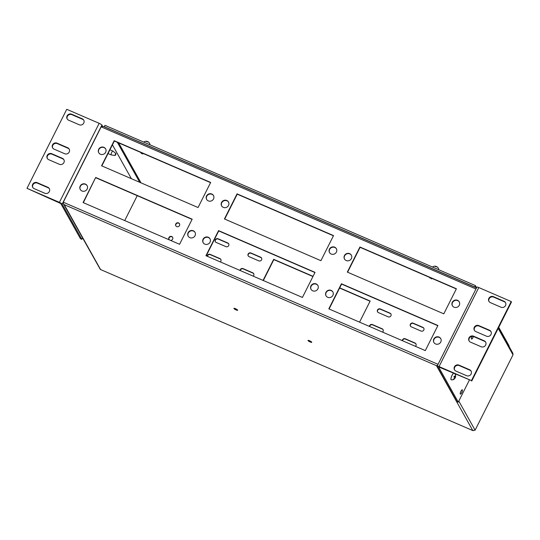 <?xml version="1.0" encoding="UTF-8"?>
<svg xmlns="http://www.w3.org/2000/svg" width="540" height="540" viewBox="0 0 540 540"><rect width="100%" height="100%" fill="white"/><g stroke="black" fill="none" stroke-linecap="round" stroke-linejoin="round"><path stroke-width="0.81" d="M309.528 340.74A2.099 0.412 -153.3 0 0 308.003 340.416A2.099 0.412 -153.3 0 0 310.223 341.982A2.099 0.412 -153.3 0 0 311.749 342.306A2.099 0.412 -153.3 0 0 309.528 340.74M235.454 308.698A2.099 0.412 -153.3 0 0 233.928 308.374A2.099 0.412 -153.3 0 0 236.149 309.94A2.099 0.412 -153.3 0 0 237.674 310.257A2.099 0.412 -153.3 0 0 235.454 308.698M175.905 225.929A2.099 1.978 150.8 0 1 179.557 223.884M179.496 225.551A2.099 1.978 150.8 0 1 175.81 225.781A2.099 1.978 150.8 0 1 177.62 222.75A2.099 1.978 150.8 0 1 179.496 225.551M169.067 239.531A2.099 1.978 150.8 0 1 172.712 237.485M169.398 239.895A2.099 1.978 150.8 0 1 170.782 236.351A2.099 1.978 150.8 0 1 172.651 239.153A2.099 1.978 150.8 0 1 170.431 240.341M416.009 343.966A2.099 1.978 -29.2 0 0 415.193 343.298L405.473 339.093A2.099 1.978 -29.2 0 0 402.502 340.733M415.409 346.315A2.099 1.978 -29.2 0 0 415.024 342.995L405.297 338.783A2.099 1.978 -29.2 0 0 402.307 340.646M218.059 238.768L227.779 242.973A2.099 1.978 -29.2 0 1 228.339 246.139A2.099 1.978 -29.2 0 1 225.929 246.652L216.209 242.447A2.099 1.978 -29.2 0 1 215.285 239.807A2.099 1.978 -29.2 0 1 218.059 238.768L218.234 239.078A2.099 1.978 -29.2 0 0 215.399 241.778M207.407 256.338A2.099 1.978 150.8 0 1 210.377 254.698L220.097 258.903A2.099 1.978 150.8 0 1 220.907 259.565M207.212 256.25A2.099 1.978 150.8 0 1 210.202 254.387L219.922 258.593A2.099 1.978 150.8 0 1 220.306 261.92M240.273 270.553A2.099 1.978 150.8 0 1 243.243 268.92L252.97 273.125A2.099 1.978 150.8 0 1 253.78 273.787M240.077 270.473A2.099 1.978 150.8 0 1 243.074 268.61L252.794 272.815A2.099 1.978 150.8 0 1 253.179 276.136M250.931 252.99L260.651 257.195A2.099 1.978 -29.2 0 1 261.205 260.354A2.099 1.978 -29.2 0 1 258.802 260.867L249.082 256.662A2.099 1.978 -29.2 0 1 248.15 254.023A2.099 1.978 -29.2 0 1 250.931 252.99L251.107 253.294A2.099 1.978 -29.2 0 0 248.265 256M383.137 329.744A2.099 1.978 -29.2 0 0 382.327 329.083L372.6 324.878A2.099 1.978 -29.2 0 0 369.63 326.511M382.536 332.093A2.099 1.978 -29.2 0 0 382.151 328.772L372.425 324.567A2.099 1.978 -29.2 0 0 369.434 326.43M377.622 311.958A2.099 1.978 150.8 0 1 380.457 309.251L390.184 313.457A2.099 1.978 150.8 0 1 390.994 314.125M380.288 308.941L390.008 313.153A2.099 1.978 150.8 0 1 390.562 316.312A2.099 1.978 150.8 0 1 388.159 316.825L378.439 312.62A2.099 1.978 150.8 0 1 377.507 309.98A2.099 1.978 150.8 0 1 380.288 308.941L380.457 309.251M410.495 326.18A2.099 1.978 150.8 0 1 413.33 323.474L423.05 327.679A2.099 1.978 150.8 0 1 423.866 328.34M413.154 323.163L422.881 327.368A2.099 1.978 150.8 0 1 423.434 330.534A2.099 1.978 150.8 0 1 421.031 331.047L411.305 326.842A2.099 1.978 150.8 0 1 410.38 324.203A2.099 1.978 150.8 0 1 413.154 323.163L413.33 323.474M203.087 239.193A3.935 3.706 -29.2 0 0 206.597 244.451A3.935 3.706 -29.2 0 0 209.993 238.775A3.935 3.706 -29.2 0 0 203.087 239.193M210.074 238.93A3.935 3.706 -29.2 0 0 203.216 242.771M80.21 186.044A3.935 3.706 -29.2 0 0 83.727 191.295A3.935 3.706 -29.2 0 0 87.116 185.625A3.935 3.706 -29.2 0 0 80.21 186.044M87.203 185.78A3.935 3.706 -29.2 0 0 80.338 189.621M188.089 232.706A3.935 3.706 -29.2 0 0 191.599 237.958A3.935 3.706 -29.2 0 0 194.994 232.288A3.935 3.706 -29.2 0 0 188.089 232.706M195.075 232.443A3.935 3.706 -29.2 0 0 188.217 236.284M325.957 292.349A3.935 3.706 -29.2 0 0 329.474 297.601A3.935 3.706 -29.2 0 0 332.863 291.931A3.935 3.706 -29.2 0 0 325.957 292.349M332.951 292.086A3.935 3.706 -29.2 0 0 326.086 295.927M310.959 285.863A3.935 3.706 -29.2 0 0 314.476 291.114A3.935 3.706 -29.2 0 0 317.864 285.437A3.935 3.706 -29.2 0 0 310.959 285.863M317.945 285.599A3.935 3.706 -29.2 0 0 311.087 289.44M433.829 339.012A3.935 3.706 -29.2 0 0 437.346 344.264A3.935 3.706 -29.2 0 0 440.741 338.594A3.935 3.706 -29.2 0 0 433.829 339.012M440.822 338.749A3.935 3.706 -29.2 0 0 433.964 342.59M452.318 302.252A3.935 3.706 -29.2 0 0 455.834 307.51A3.935 3.706 -29.2 0 0 459.23 301.833A3.935 3.706 -29.2 0 0 452.318 302.252M459.311 301.988A3.935 3.706 -29.2 0 0 452.452 305.829M329.447 249.102A3.935 3.706 -29.2 0 0 332.964 254.354A3.935 3.706 -29.2 0 0 336.353 248.684A3.935 3.706 -29.2 0 0 329.447 249.102M336.434 248.839A3.935 3.706 -29.2 0 0 329.576 252.679M344.446 255.589A3.935 3.706 -29.2 0 0 347.963 260.847A3.935 3.706 -29.2 0 0 351.351 255.17A3.935 3.706 -29.2 0 0 344.446 255.589M351.439 255.326A3.935 3.706 -29.2 0 0 344.574 259.166M206.57 195.946A3.935 3.706 -29.2 0 0 210.087 201.204A3.935 3.706 -29.2 0 0 213.482 195.527A3.935 3.706 -29.2 0 0 206.57 195.946M213.563 195.683A3.935 3.706 -29.2 0 0 206.705 199.523M98.699 149.283A3.935 3.706 -29.2 0 0 102.215 154.541A3.935 3.706 -29.2 0 0 105.604 148.864A3.935 3.706 -29.2 0 0 98.699 149.283M105.692 149.02A3.935 3.706 -29.2 0 0 98.827 152.861M221.576 202.439A3.935 3.706 -29.2 0 0 225.085 207.691A3.935 3.706 -29.2 0 0 228.481 202.014A3.935 3.706 -29.2 0 0 221.576 202.439M228.562 202.176A3.935 3.706 -29.2 0 0 221.704 206.017M458.804 401.078L475.099 430.198L472.757 430.508L436.469 365.681L64.24 204.66L63.41 203.782L63.281 202.216L101.183 126.86L103.174 126.36L475.76 287.57M131.389 178.7L112.428 144.828M137.248 195.676L124.727 220.57M228.764 243.945A2.099 1.978 -29.2 0 0 227.954 243.284L218.234 239.078M370.069 301.232L339.606 288.056M312.95 276.527L273.854 259.612L263.338 280.53M475.099 430.198L513 354.841L498.204 328.401M261.637 258.167A2.099 1.978 -29.2 0 0 260.827 257.506L251.107 253.294M263.068 280.415L273.685 259.308L313.045 276.332M339.707 287.867L370.163 301.043L359.552 322.151M210.661 182.446L114.176 140.704L101.561 165.794L198.045 207.529L210.661 182.446M456.408 288.752L359.924 247.01L347.308 272.099L443.792 313.834L456.408 288.752M328.82 308.86L425.304 350.595L437.92 325.505L341.435 283.77L328.82 308.86M95.688 177.464L83.072 202.554L179.557 244.289L192.173 219.2L95.688 177.464L83.342 202.669M333.531 235.595L237.047 193.86L224.431 218.943L320.915 260.685L333.531 235.595M205.943 255.704L302.427 297.446L315.043 272.356L218.565 230.621L205.943 255.704M141.014 182.857L118.625 142.864M117.335 142.31L139.725 182.304M210.56 182.635L114.352 141.014L101.831 165.908M456.307 288.941L360.099 247.32L347.578 272.214M437.825 325.701L341.611 284.081L329.09 308.975M192.078 219.395L95.864 177.775M333.437 235.791L237.222 194.171L224.701 219.065M314.948 272.545L218.734 230.924L206.213 255.825M476.375 288.164L475.976 287.624M498.555 327.692L512.879 353.275L513 354.841M436.469 365.681L437.582 365.296M100.312 269.433L473.114 430.697L100.312 269.433L63.41 203.782M508.984 346.322L509.159 345.978A3.672 1.013 113.4 0 0 509.099 345.83L498.744 327.328M476.584 287.746L475.369 285.572L474.761 287.098M474.674 286.949L104.294 126.731L104.99 125.347L475.369 285.572M485.663 345.067A3.409 3.206 150.8 0 1 481.154 346.748L470.502 342.144A3.409 3.206 150.8 0 1 469.604 337A3.409 3.206 150.8 0 1 473.506 336.17L484.157 340.774A3.409 3.206 150.8 0 1 485.663 345.067M471.103 374.011A3.409 3.206 150.8 0 1 466.594 375.698L455.942 371.088A3.409 3.206 150.8 0 1 455.045 365.951A3.409 3.206 150.8 0 1 458.946 365.114L469.598 369.725A3.409 3.206 150.8 0 1 471.103 374.011M462.375 389.88A2.363 0.648 -66.6 0 1 461.835 392.432A2.363 0.648 -66.6 0 1 460.397 394.112A2.363 0.648 -66.6 0 1 460.296 394.018A2.363 0.648 -66.6 0 1 460.843 391.466A2.363 0.648 -66.6 0 1 462.274 389.779A2.363 0.648 -66.6 0 1 462.375 389.88M486.466 336.184A3.409 3.206 -29.2 0 0 490.948 331.526A3.409 3.206 -29.2 0 0 489.47 330.21L478.825 325.6A3.409 3.206 -29.2 0 0 474.343 330.25A3.409 3.206 -29.2 0 0 475.821 331.574L486.466 336.184M501.026 307.233A3.409 3.206 -29.2 0 0 505.501 302.582A3.409 3.206 -29.2 0 0 504.029 301.259L493.385 296.656A3.409 3.206 -29.2 0 0 488.902 301.307A3.409 3.206 -29.2 0 0 490.381 302.63L501.026 307.233M472.061 336.386A2.363 0.648 113.4 0 0 471.488 338.992A2.363 0.648 113.4 0 0 471.589 339.093A2.363 0.648 113.4 0 0 473.384 336.494M471.717 381.065L511.468 302.029L511.205 301.563L471.454 380.599L439.047 366.579A2.626 0.52 26.7 0 0 437.137 366.174A2.626 0.52 26.7 0 0 437.164 366.35L456.874 401.558L458.264 402.158L438.541 366.883L471.454 380.599M474.485 330.48A3.409 3.206 150.8 0 1 479.081 326.066L489.733 330.676A3.409 3.206 150.8 0 1 491.063 331.769M489.044 301.536A3.409 3.206 150.8 0 1 493.641 297.122L504.293 301.725A3.409 3.206 150.8 0 1 505.622 302.819M485.75 342.333A3.409 3.206 -29.2 0 0 484.414 341.24L473.769 336.636A3.409 3.206 -29.2 0 0 469.172 341.05M471.19 371.284A3.409 3.206 -29.2 0 0 469.854 370.19L459.209 365.58A3.409 3.206 -29.2 0 0 454.613 369.995M469.382 380.052L458.264 402.158M511.205 301.563L478.798 287.55L439.047 366.579M437.137 366.174L476.888 287.145A2.626 0.52 26.7 0 1 478.798 287.55M430.549 278.113L431.656 278.903L430.549 278.113M435.962 266.591A3.753 3.53 150.8 0 1 436.016 266.605L436.313 266.794A3.753 1.033 -66.6 0 1 436.32 266.854M438.392 268.367A3.76 1.256 160.6 0 0 438.379 268.333A3.76 1.256 160.6 0 0 438.365 268.312A3.76 1.256 160.6 0 0 438.264 268.184A3.753 3.53 -29.2 0 0 437.171 266.895L436.88 266.706A3.753 1.033 113.4 0 0 436.273 266.895A3.76 3.024 -133.8 0 0 435.463 266.544A3.753 1.033 -66.6 0 1 436.023 266.341A3.753 1.033 -66.6 0 1 436.07 266.355L435.868 266.328M453.546 373.201A3.672 1.013 113.4 0 0 452.027 375.32A3.672 1.013 113.4 0 0 451.177 379.782A3.672 1.013 113.4 0 0 451.197 379.789A3.672 1.013 113.4 0 0 451.285 379.816A3.78 3.78 0 0 0 455.038 378.189A3.753 0.743 -153.3 0 0 455.058 378.115L454.889 378.277A3.753 3.53 150.8 0 1 453.499 379.404L453.35 379.134A3.753 3.53 -29.2 0 0 454.741 378L454.815 377.676A3.753 0.743 -153.3 0 0 453.87 376.906A3.76 1.769 -57.1 0 0 454.275 376.096A3.753 0.743 26.7 0 1 455.22 376.873L455.389 376.711A3.753 3.53 -29.2 0 0 455.429 374.996A3.76 1.256 -19.4 0 1 455.531 375.118A3.76 1.256 -19.4 0 1 455.578 375.233A3.76 1.256 -19.4 0 1 455.585 375.266A3.753 3.53 150.8 0 1 455.544 376.981L455.463 377.305A3.753 0.743 26.7 0 1 455.456 377.352A3.753 0.743 26.7 0 1 455.058 377.494A3.76 3.233 -83.1 0 1 454.829 378.007M453.587 373.221A3.672 1.013 113.4 0 0 452.068 375.34A3.672 1.013 113.4 0 0 451.062 379.64A3.672 1.013 113.4 0 0 451.217 379.796L451.177 379.782M455.058 378.101L454.613 378.155M455.24 376.886L454.133 376.407L455.389 376.711M453.944 376.778L455.058 377.494M69.296 149.317A3.409 3.206 -29.2 0 0 67.959 148.223L57.314 143.613A3.409 3.206 -29.2 0 0 52.718 148.028M52.542 144.835A3.409 3.206 150.8 0 1 57.051 143.154L67.703 147.758A3.409 3.206 150.8 0 1 68.6 152.901A3.409 3.206 150.8 0 1 64.699 153.731L54.047 149.121A3.409 3.206 150.8 0 1 52.542 144.835M83.855 120.366A3.409 3.206 -29.2 0 0 82.519 119.272L71.874 114.669A3.409 3.206 -29.2 0 0 67.277 119.084M67.102 115.891A3.409 3.206 150.8 0 1 71.611 114.203L82.262 118.807A3.409 3.206 150.8 0 1 83.16 123.95A3.409 3.206 150.8 0 1 79.259 124.781L68.607 120.177A3.409 3.206 150.8 0 1 67.102 115.891M47.399 158.598A3.409 3.206 150.8 0 1 51.995 154.184L62.647 158.787A3.409 3.206 150.8 0 1 63.977 159.887M51.739 153.718A3.409 3.206 -29.2 0 0 47.257 158.369A3.409 3.206 -29.2 0 0 48.735 159.692L59.38 164.295A3.409 3.206 -29.2 0 0 63.862 159.644A3.409 3.206 -29.2 0 0 62.384 158.328L51.739 153.718L51.995 154.184M32.839 187.549A3.409 3.206 150.8 0 1 37.436 183.134L48.087 187.738A3.409 3.206 150.8 0 1 49.424 188.831M37.179 182.669A3.409 3.206 -29.2 0 0 32.697 187.319A3.409 3.206 -29.2 0 0 34.175 188.642L44.82 193.246A3.409 3.206 -29.2 0 0 49.302 188.595A3.409 3.206 -29.2 0 0 47.824 187.272L37.179 182.669L37.436 183.134M101.905 125.098L62.154 204.127L81.864 239.335L80.474 238.734L60.77 203.526L27 188.332L66.751 109.303L99.158 123.323A2.626 0.52 -153.3 0 1 101.905 125.098L102.519 126.191M81.864 239.335L82.546 237.971M27 188.332L59.407 202.351L99.158 123.323M62.154 204.127A2.626 0.52 -153.3 0 0 59.407 202.351M142.094 153.799L140.981 153.029L142.094 153.799M149.594 143.431A3.76 1.256 160.6 0 0 149.58 143.404A3.76 1.256 160.6 0 0 149.567 143.377A3.76 1.256 160.6 0 0 149.465 143.255A3.753 3.53 -29.2 0 0 148.365 141.966L148.075 141.777A3.753 1.033 113.4 0 0 147.467 141.966A3.76 3.024 -133.8 0 0 146.657 141.615A3.753 1.033 -66.6 0 1 147.224 141.406A3.753 1.033 -66.6 0 1 147.265 141.426L147.062 141.399M147.157 141.656A3.753 3.53 150.8 0 1 147.218 141.669L147.508 141.858A3.753 1.033 -66.6 0 1 147.514 141.925M115.715 154.811L115.142 155.466L115.364 154.19L115.972 153.549L115.715 154.811M115.142 155.466L111.294 154.946A2.099 0.581 -66.6 0 1 111.247 154.933A2.099 0.581 -66.6 0 1 111.733 152.388A2.099 0.581 -66.6 0 1 112.914 151.078A2.099 0.581 -66.6 0 1 112.955 151.099L115.972 153.549M63.281 202.216L438.062 364.338M475.963 288.981L101.183 126.86M64.24 204.66L100.528 269.487M493.385 296.656L493.641 297.122M504.029 301.259L504.293 301.725M478.825 325.6L479.081 326.066M489.47 330.21L489.733 330.676M458.946 365.114L459.209 365.58M469.598 369.725L469.854 370.19M473.506 336.17L473.769 336.636M484.157 340.774L484.414 341.24M435.888 266.706L436.07 266.355L435.901 266.706M453.998 376.677L455.463 377.305M57.051 143.154L57.314 143.613M71.611 114.203L71.874 114.669M47.824 187.272L48.087 187.738M62.384 158.328L62.647 158.787M82.262 118.807L82.519 119.272M67.703 147.758L67.959 148.223M147.272 141.433L147.096 141.777L147.265 141.426M431.656 278.903L432.061 278.451M438.743 269.73A3.78 3.78 0 0 0 438.379 268.333M436.023 266.341A3.78 3.78 0 0 0 432.567 267.057M437.393 267.064A3.78 3.78 0 0 0 436.921 266.726M429.779 277.958L429.874 277.506M455.456 377.352A3.78 3.78 0 0 0 455.639 375.55M455.578 375.233A3.78 3.78 0 0 0 454.889 373.781M140.981 153.029L141.068 152.577M148.588 142.128A3.78 3.78 0 0 0 148.115 141.797M147.224 141.406A3.78 3.78 0 0 0 143.762 142.121M149.945 144.794A3.78 3.78 0 0 0 149.58 143.404M142.85 153.974L143.255 153.522M111.247 154.933L108.047 153.549M112.914 151.078L109.937 149.789"/></g></svg>

